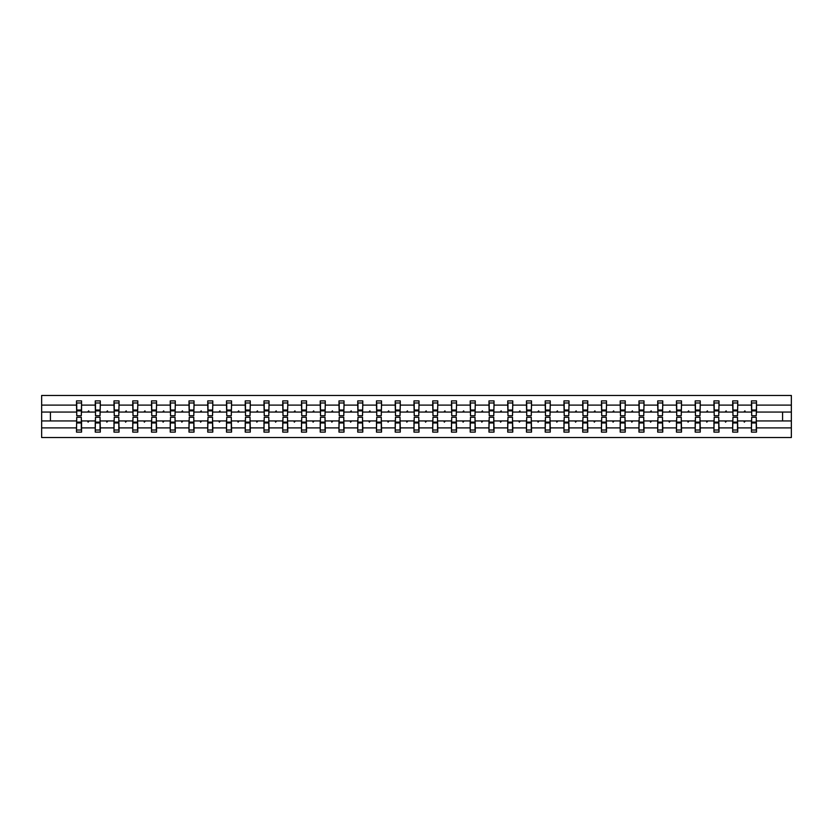<?xml version="1.0" encoding="UTF-8"?>
<svg xmlns="http://www.w3.org/2000/svg" width="833" height="833" viewBox="0 0 833 833"><rect width="100%" height="100%" fill="white"/><g stroke="black" fill="none" stroke-linecap="round" stroke-linejoin="round"><path stroke-width="1.25" d="M76.74 419.145L76.501 427.891L41.65 427.891L41.65 437.533L791.35 437.533L791.35 427.891L756.499 427.891L756.499 432.119L751.449 432.119L751.449 420.946L743.859 420.946L744.296 422.144L745.337 420.946M751.689 419.145L751.449 420.946M791.35 427.891L791.35 412.054L756.499 412.054L756.499 400.881L751.449 400.881L751.449 405.109L737.746 405.109L737.507 413.855M751.689 413.855L751.449 405.109M732.946 419.145L732.696 420.946L725.116 420.946L725.553 422.144L726.584 420.946M751.449 427.891L737.746 427.891L737.746 432.119L732.696 432.119L732.696 420.946M737.746 405.109L737.746 400.881L732.696 400.881L732.696 405.109L719.004 405.109L718.764 413.855M732.946 413.855L732.696 405.109M714.193 419.145L713.954 420.946L706.363 420.946L706.8 422.144L707.842 420.946M732.696 427.891L719.004 427.891L719.004 432.119L713.954 432.119L713.954 420.946M719.004 405.109L719.004 400.881L713.954 400.881L713.954 405.109L700.251 405.109L700.012 413.855M714.193 413.855L713.954 405.109M695.44 419.145L695.201 420.946L687.621 420.946L688.058 422.144L689.089 420.946M713.954 427.891L700.251 427.891L700.251 432.119L695.201 432.119L695.201 420.946M700.251 405.109L700.251 400.881L695.201 400.881L695.201 405.109L681.498 405.109L681.259 413.855M695.44 413.855L695.201 405.109M676.698 419.145L676.458 420.946L668.868 420.946L669.305 422.144L670.346 420.946M695.201 427.891L681.498 427.891L681.498 432.119L676.458 432.119L676.458 420.946M681.498 405.109L681.498 400.881L676.458 400.881L676.458 405.109L662.756 405.109L662.516 413.855M676.698 413.855L676.458 405.109M657.945 419.145L657.706 420.946L650.115 420.946L650.552 422.144L651.593 420.946M676.458 427.891L662.756 427.891L662.756 432.119L657.706 432.119L657.706 420.946M662.756 405.109L662.756 400.881L657.706 400.881L657.706 405.109L644.003 405.109L643.763 413.855M657.945 413.855L657.706 405.109M639.203 419.145L638.963 420.946L631.372 420.946L631.81 422.144L632.851 420.946M657.706 427.891L644.003 427.891L644.003 432.119L638.963 432.119L638.963 420.946M644.003 405.109L644.003 400.881L638.963 400.881L638.963 405.109L625.26 405.109L625.021 413.855M639.203 413.855L638.963 405.109M620.45 419.145L620.21 420.946L612.619 420.946L613.057 422.144L614.098 420.946M638.963 427.891L625.26 427.891L625.26 432.119L620.21 432.119L620.21 420.946M625.26 405.109L625.26 400.881L620.21 400.881L620.21 405.109L606.507 405.109L606.268 413.855M620.45 413.855L620.21 405.109M601.697 419.145L601.457 420.946L593.877 420.946L594.314 422.144L595.345 420.946M620.21 427.891L606.507 427.891L606.507 432.119L601.457 432.119L601.457 420.946M606.507 405.109L606.507 400.881L601.457 400.881L601.457 405.109L587.765 405.109L587.515 413.855M601.697 413.855L601.457 405.109M582.954 419.145L582.715 420.946L575.124 420.946L575.561 422.144L576.603 420.946M601.457 427.891L587.765 427.891L587.765 432.119L582.715 432.119L582.715 420.946M587.765 405.109L587.765 400.881L582.715 400.881L582.715 405.109L569.012 405.109L568.772 413.855M582.954 413.855L582.715 405.109M564.201 419.145L563.962 420.946L556.371 420.946L556.808 422.144L557.85 420.946M582.715 427.891L569.012 427.891L569.012 432.119L563.962 432.119L563.962 420.946M569.012 405.109L569.012 400.881L563.962 400.881L563.962 405.109L550.259 405.109L550.019 413.855M564.201 413.855L563.962 405.109M545.459 419.145L545.219 420.946L537.629 420.946L538.066 422.144L539.107 420.946M563.962 427.891L550.259 427.891L550.259 432.119L545.219 432.119L545.219 420.946M550.259 405.109L550.259 400.881L545.219 400.881L545.219 405.109L531.516 405.109L531.277 413.855M545.459 413.855L545.219 405.109M526.706 419.145L526.466 420.946L518.876 420.946L519.313 422.144L520.354 420.946M545.219 427.891L531.516 427.891L531.516 432.119L526.466 432.119L526.466 420.946M531.516 405.109L531.516 400.881L526.466 400.881L526.466 405.109L512.764 405.109L512.524 413.855M526.706 413.855L526.466 405.109M507.963 419.145L507.724 420.946L500.133 420.946L500.571 422.144L501.601 420.946M526.466 427.891L512.764 427.891L512.764 432.119L507.724 432.119L507.724 420.946M512.764 405.109L512.764 400.881L507.724 400.881L507.724 405.109L494.021 405.109L493.782 413.855M507.963 413.855L507.724 405.109M489.21 419.145L488.971 420.946L481.38 420.946L481.818 422.144L482.859 420.946M507.724 427.891L494.021 427.891L494.021 432.119L488.971 432.119L488.971 420.946M494.021 405.109L494.021 400.881L488.971 400.881L488.971 405.109L475.268 405.109L475.029 413.855M489.21 413.855L488.971 405.109M470.458 419.145L470.218 420.946L462.638 420.946L463.075 422.144L464.106 420.946M488.971 427.891L475.268 427.891L475.268 432.119L470.218 432.119L470.218 420.946M475.268 405.109L475.268 400.881L470.218 400.881L470.218 405.109L456.526 405.109L456.276 413.855M470.458 413.855L470.218 405.109M451.715 419.145L451.476 420.946L443.885 420.946L444.322 422.144L445.363 420.946M470.218 427.891L456.526 427.891L456.526 432.119L451.476 432.119L451.476 420.946M456.526 405.109L456.526 400.881L451.476 400.881L451.476 405.109L437.773 405.109L437.533 413.855M451.715 413.855L451.476 405.109M432.962 419.145L432.723 420.946L425.132 420.946L425.569 422.144L426.611 420.946M451.476 427.891L437.773 427.891L437.773 432.119L432.723 432.119L432.723 420.946M437.773 405.109L437.773 400.881L432.723 400.881L432.723 405.109L419.02 405.109L418.78 413.855M432.962 413.855L432.723 405.109M414.22 419.145L413.98 420.946L406.389 420.946L406.827 422.144L407.868 420.946M432.723 427.891L419.02 427.891L419.02 432.119L413.98 432.119L413.98 420.946M419.02 405.109L419.02 400.881L413.98 400.881L413.98 405.109L400.277 405.109L400.038 413.855M414.22 413.855L413.98 405.109M395.467 419.145L395.227 420.946L387.637 420.946L388.074 422.144L389.115 420.946M413.98 427.891L400.277 427.891L400.277 432.119L395.227 432.119L395.227 420.946M400.277 405.109L400.277 400.881L395.227 400.881L395.227 405.109L381.524 405.109L381.285 413.855M395.467 413.855L395.227 405.109M376.724 419.145L376.474 420.946L368.894 420.946L369.331 422.144L370.362 420.946M395.227 427.891L381.524 427.891L381.524 432.119L376.474 432.119L376.474 420.946M381.524 405.109L381.524 400.881L376.474 400.881L376.474 405.109L362.782 405.109L362.542 413.855M376.724 413.855L376.474 405.109M357.971 419.145L357.732 420.946L350.141 420.946L350.578 422.144L351.62 420.946M376.474 427.891L362.782 427.891L362.782 432.119L357.732 432.119L357.732 420.946M362.782 405.109L362.782 400.881L357.732 400.881L357.732 405.109L344.029 405.109L343.79 413.855M357.971 413.855L357.732 405.109M339.218 419.145L338.979 420.946L331.399 420.946L331.836 422.144L332.867 420.946M357.732 427.891L344.029 427.891L344.029 432.119L338.979 432.119L338.979 420.946M344.029 405.109L344.029 400.881L338.979 400.881L338.979 405.109L325.276 405.109L325.037 413.855M339.218 413.855L338.979 405.109M320.476 419.145L320.236 420.946L312.646 420.946L313.083 422.144L314.124 420.946M338.979 427.891L325.276 427.891L325.276 432.119L320.236 432.119L320.236 420.946M325.276 405.109L325.276 400.881L320.236 400.881L320.236 405.109L306.534 405.109L306.294 413.855M320.476 413.855L320.236 405.109M301.723 419.145L301.484 420.946L293.893 420.946L294.33 422.144L295.371 420.946M320.236 427.891L306.534 427.891L306.534 432.119L301.484 432.119L301.484 420.946M306.534 405.109L306.534 400.881L301.484 400.881L301.484 405.109L287.781 405.109L287.541 413.855M301.723 413.855L301.484 405.109M282.981 419.145L282.741 420.946L275.15 420.946L275.588 422.144L276.629 420.946M301.484 427.891L287.781 427.891L287.781 432.119L282.741 432.119L282.741 420.946M287.781 405.109L287.781 400.881L282.741 400.881L282.741 405.109L269.038 405.109L268.799 413.855M282.981 413.855L282.741 405.109M264.228 419.145L263.988 420.946L256.397 420.946L256.835 422.144L257.876 420.946M282.741 427.891L269.038 427.891L269.038 432.119L263.988 432.119L263.988 420.946M269.038 405.109L269.038 400.881L263.988 400.881L263.988 405.109L250.285 405.109L250.046 413.855M264.228 413.855L263.988 405.109M245.485 419.145L245.235 420.946L237.655 420.946L238.092 422.144L239.123 420.946M263.988 427.891L250.285 427.891L250.285 432.119L245.235 432.119L245.235 420.946M250.285 405.109L250.285 400.881L245.235 400.881L245.235 405.109L231.543 405.109L231.303 413.855M245.485 413.855L245.235 405.109M226.732 419.145L226.493 420.946L218.902 420.946L219.339 422.144L220.381 420.946M245.235 427.891L231.543 427.891L231.543 432.119L226.493 432.119L226.493 420.946M231.543 405.109L231.543 400.881L226.493 400.881L226.493 405.109L212.79 405.109L212.55 413.855M226.732 413.855L226.493 405.109M207.979 419.145L207.74 420.946L200.149 420.946L200.597 422.144L201.628 420.946M226.493 427.891L212.79 427.891L212.79 432.119L207.74 432.119L207.74 420.946M212.79 405.109L212.79 400.881L207.74 400.881L207.74 405.109L194.037 405.109L193.797 413.855M207.979 413.855L207.74 405.109M189.237 419.145L188.997 420.946L181.407 420.946L181.844 422.144L182.885 420.946M207.74 427.891L194.037 427.891L194.037 432.119L188.997 432.119L188.997 420.946M194.037 405.109L194.037 400.881L188.997 400.881L188.997 405.109L175.294 405.109L175.055 413.855M189.237 413.855L188.997 405.109M170.484 419.145L170.244 420.946L162.654 420.946L163.091 422.144L164.132 420.946M188.997 427.891L175.294 427.891L175.294 432.119L170.244 432.119L170.244 420.946M175.294 405.109L175.294 400.881L170.244 400.881L170.244 405.109L156.542 405.109L156.302 413.855M170.484 413.855L170.244 405.109M151.741 419.145L151.502 420.946L143.911 420.946L144.348 422.144L145.379 420.946M170.244 427.891L156.542 427.891L156.542 432.119L151.502 432.119L151.502 420.946M156.542 405.109L156.542 400.881L151.502 400.881L151.502 405.109L137.799 405.109L137.56 413.855M151.741 413.855L151.502 405.109M132.988 419.145L132.749 420.946L125.158 420.946L125.596 422.144L126.637 420.946M151.502 427.891L137.799 427.891L137.799 432.119L132.749 432.119L132.749 420.946M137.799 405.109L137.799 400.881L132.749 400.881L132.749 405.109L119.046 405.109L118.807 413.855M132.988 413.855L132.749 405.109M114.236 419.145L113.996 420.946L106.416 420.946L106.853 422.144L107.884 420.946M132.749 427.891L119.046 427.891L119.046 432.119L113.996 432.119L113.996 420.946M119.046 405.109L119.046 400.881L113.996 400.881L113.996 405.109L100.304 405.109L100.054 413.855M114.236 413.855L113.996 405.109M95.493 419.145L95.254 420.946L87.663 420.946L88.1 422.144L89.141 420.946M113.996 427.891L100.304 427.891L100.304 432.119L95.254 432.119L95.254 420.946M100.304 405.109L100.304 400.881L95.254 400.881L95.254 405.109L81.551 405.109L81.551 400.881L76.501 400.881L76.501 405.109L41.65 405.109L41.65 395.467L791.35 395.467L791.35 405.109L756.499 405.109M95.493 413.855L95.254 405.109M76.501 427.891L76.501 432.119L81.551 432.119L81.551 420.946L87.663 420.946M76.74 413.855L76.501 405.109M756.26 419.145L756.499 427.891M756.499 412.054L756.26 413.855M737.507 419.145L737.746 427.891M718.764 419.145L719.004 427.891M700.012 419.145L700.251 427.891M681.259 419.145L681.498 427.891M662.516 419.145L662.756 427.891M643.763 419.145L644.003 427.891M625.021 419.145L625.26 427.891M606.268 419.145L606.507 427.891M587.515 419.145L587.765 427.891M568.772 419.145L569.012 427.891M550.019 419.145L550.259 427.891M531.277 419.145L531.516 427.891M512.524 419.145L512.764 427.891M493.782 419.145L494.021 427.891M475.029 419.145L475.268 427.891M456.276 419.145L456.526 427.891M437.533 419.145L437.773 427.891M418.78 419.145L419.02 427.891M400.038 419.145L400.277 427.891M381.285 419.145L381.524 427.891M362.542 419.145L362.782 427.891M343.79 419.145L344.029 427.891M325.037 419.145L325.276 427.891M306.294 419.145L306.534 427.891M287.541 419.145L287.781 427.891M268.799 419.145L269.038 427.891M250.046 419.145L250.285 427.891M231.303 419.145L231.543 427.891M212.55 419.145L212.79 427.891M193.797 419.145L194.037 427.891M175.055 419.145L175.294 427.891M156.302 419.145L156.542 427.891M137.56 419.145L137.799 427.891M118.807 419.145L119.046 427.891M100.054 419.145L100.304 427.891M95.254 427.891L81.551 427.891M743.859 420.946L737.746 420.946M751.449 412.054L745.337 412.054L744.9 410.856L743.859 412.054L737.746 412.054M743.859 412.054L745.337 412.054M725.116 420.946L719.004 420.946M732.696 412.054L726.584 412.054L726.147 410.856L725.116 412.054L719.004 412.054M725.116 412.054L726.584 412.054M706.363 420.946L700.251 420.946M713.954 412.054L707.842 412.054L707.404 410.856L706.363 412.054L700.251 412.054M706.363 412.054L707.842 412.054M687.621 420.946L681.498 420.946M695.201 412.054L689.089 412.054L688.652 410.856L687.621 412.054L681.498 412.054M687.621 412.054L689.089 412.054M668.868 420.946L662.756 420.946M676.458 412.054L670.346 412.054L669.909 410.856L668.868 412.054L662.756 412.054M668.868 412.054L670.346 412.054M650.115 420.946L644.003 420.946M657.706 412.054L651.593 412.054L651.156 410.856L650.115 412.054L644.003 412.054M650.115 412.054L651.593 412.054M631.372 420.946L625.26 420.946M638.963 412.054L632.851 412.054L632.403 410.856L631.372 412.054L625.26 412.054M631.372 412.054L632.851 412.054M612.619 420.946L606.507 420.946M620.21 412.054L614.098 412.054L613.661 410.856L612.619 412.054L606.507 412.054M612.619 412.054L614.098 412.054M593.877 420.946L587.765 420.946M601.457 412.054L595.345 412.054L594.908 410.856L593.877 412.054L587.765 412.054M593.877 412.054L595.345 412.054M575.124 420.946L569.012 420.946M582.715 412.054L576.603 412.054L576.165 410.856L575.124 412.054L569.012 412.054M575.124 412.054L576.603 412.054M556.371 420.946L550.259 420.946M563.962 412.054L557.85 412.054L557.412 410.856L556.371 412.054L550.259 412.054M556.371 412.054L557.85 412.054M537.629 420.946L531.516 420.946M545.219 412.054L539.107 412.054L538.67 410.856L537.629 412.054L531.516 412.054M537.629 412.054L539.107 412.054M518.876 420.946L512.764 420.946M526.466 412.054L520.354 412.054L519.917 410.856L518.876 412.054L512.764 412.054M518.876 412.054L520.354 412.054M500.133 420.946L494.021 420.946M507.724 412.054L501.601 412.054L501.164 410.856L500.133 412.054L494.021 412.054M500.133 412.054L501.601 412.054M481.38 420.946L475.268 420.946M488.971 412.054L482.859 412.054L482.422 410.856L481.38 412.054L475.268 412.054M481.38 412.054L482.859 412.054M462.638 420.946L456.526 420.946M470.218 412.054L464.106 412.054L463.669 410.856L462.638 412.054L456.526 412.054M462.638 412.054L464.106 412.054M443.885 420.946L437.773 420.946M451.476 412.054L445.363 412.054L444.926 410.856L443.885 412.054L437.773 412.054M443.885 412.054L445.363 412.054M425.132 420.946L419.02 420.946M432.723 412.054L426.611 412.054L426.173 410.856L425.132 412.054L419.02 412.054M425.132 412.054L426.611 412.054M406.389 420.946L400.277 420.946M413.98 412.054L407.868 412.054L407.431 410.856L406.389 412.054L400.277 412.054M406.389 412.054L407.868 412.054M387.637 420.946L381.524 420.946M395.227 412.054L389.115 412.054L388.678 410.856L387.637 412.054L381.524 412.054M387.637 412.054L389.115 412.054M368.894 420.946L362.782 420.946M376.474 412.054L370.362 412.054L369.925 410.856L368.894 412.054L362.782 412.054M368.894 412.054L370.362 412.054M350.141 420.946L344.029 420.946M357.732 412.054L351.62 412.054L351.182 410.856L350.141 412.054L344.029 412.054M350.141 412.054L351.62 412.054M331.399 420.946L325.276 420.946M338.979 412.054L332.867 412.054L332.429 410.856L331.399 412.054L325.276 412.054M331.399 412.054L332.867 412.054M312.646 420.946L306.534 420.946M320.236 412.054L314.124 412.054L313.687 410.856L312.646 412.054L306.534 412.054M312.646 412.054L314.124 412.054M293.893 420.946L287.781 420.946M301.484 412.054L295.371 412.054L294.934 410.856L293.893 412.054L287.781 412.054M293.893 412.054L295.371 412.054M275.15 420.946L269.038 420.946M282.741 412.054L276.629 412.054L276.192 410.856L275.15 412.054L269.038 412.054M275.15 412.054L276.629 412.054M256.397 420.946L250.285 420.946M263.988 412.054L257.876 412.054L257.439 410.856L256.397 412.054L250.285 412.054M256.397 412.054L257.876 412.054M237.655 420.946L231.543 420.946M245.235 412.054L239.123 412.054L238.686 410.856L237.655 412.054L231.543 412.054M237.655 412.054L239.123 412.054M218.902 420.946L212.79 420.946M226.493 412.054L220.381 412.054L219.943 410.856L218.902 412.054L212.79 412.054M218.902 412.054L220.381 412.054M200.149 420.946L194.037 420.946M207.74 412.054L201.628 412.054L201.19 410.856L200.149 412.054L194.037 412.054M200.149 412.054L201.628 412.054M181.407 420.946L175.294 420.946M188.997 412.054L182.885 412.054L182.448 410.856L181.407 412.054L175.294 412.054M181.407 412.054L182.885 412.054M162.654 420.946L156.542 420.946M170.244 412.054L164.132 412.054L163.695 410.856L162.654 412.054L156.542 412.054M162.654 412.054L164.132 412.054M143.911 420.946L137.799 420.946M151.502 412.054L145.379 412.054L144.942 410.856L143.911 412.054L137.799 412.054M143.911 412.054L145.379 412.054M125.158 420.946L119.046 420.946M132.749 412.054L126.637 412.054L126.2 410.856L125.158 412.054L119.046 412.054M125.158 412.054L126.637 412.054M106.416 420.946L100.304 420.946M113.996 412.054L107.884 412.054L107.447 410.856L106.416 412.054L100.304 412.054M106.416 412.054L107.884 412.054M95.254 412.054L89.141 412.054L88.704 410.856L87.663 412.054L81.551 412.054L81.551 405.109M87.663 412.054L89.141 412.054M81.311 419.145L81.551 420.946M81.551 412.054L81.311 413.855M76.501 420.946L41.65 420.946L41.65 405.109M41.65 427.891L41.65 420.946M76.501 412.054L41.65 412.054M791.35 412.054L791.35 405.109M50.428 420.946L50.428 412.054M782.572 412.054L782.572 420.946L756.499 420.946M791.35 420.946L782.572 420.946M76.74 410.908L76.74 402.985L81.551 402.985L81.311 415.719L76.74 415.719L76.74 410.908L81.311 410.908M81.311 422.092L81.311 430.015L76.501 430.015L76.74 417.281L81.311 417.281L81.311 422.092L76.74 422.092M95.493 410.908L95.493 402.985L100.304 402.985L100.054 415.719L95.493 415.719L95.493 410.908L100.054 410.908M100.054 422.092L100.054 430.015L95.254 430.015L95.493 417.281L100.054 417.281L100.054 422.092L95.493 422.092M114.236 410.908L114.236 402.985L119.046 402.985L118.807 415.719L114.236 415.719L114.236 410.908L118.807 410.908M118.807 422.092L118.807 430.015L113.996 430.015L114.236 417.281L118.807 417.281L118.807 422.092L114.236 422.092M132.988 410.908L132.988 402.985L137.799 402.985L137.56 415.719L132.988 415.719L132.988 410.908L137.56 410.908M137.56 422.092L137.56 430.015L132.749 430.015L132.988 417.281L137.56 417.281L137.56 422.092L132.988 422.092M151.741 410.908L151.741 402.985L156.542 402.985L156.302 415.719L151.741 415.719L151.741 410.908L156.302 410.908M156.302 422.092L156.302 430.015L151.502 430.015L151.741 417.281L156.302 417.281L156.302 422.092L151.741 422.092M170.484 410.908L170.484 402.985L175.294 402.985L175.055 415.719L170.484 415.719L170.484 410.908L175.055 410.908M175.055 422.092L175.055 430.015L170.244 430.015L170.484 417.281L175.055 417.281L175.055 422.092L170.484 422.092M189.237 410.908L189.237 402.985L194.037 402.985L193.797 415.719L189.237 415.719L189.237 410.908L193.797 410.908M193.797 422.092L193.797 430.015L188.997 430.015L189.237 417.281L193.797 417.281L193.797 422.092L189.237 422.092M207.979 410.908L207.979 402.985L212.79 402.985L212.55 415.719L207.979 415.719L207.979 410.908L212.55 410.908M212.55 422.092L212.55 430.015L207.74 430.015L207.979 417.281L212.55 417.281L212.55 422.092L207.979 422.092M226.732 410.908L226.732 402.985L231.543 402.985L231.303 415.719L226.732 415.719L226.732 410.908L231.303 410.908M231.303 422.092L231.303 430.015L226.493 430.015L226.732 417.281L231.303 417.281L231.303 422.092L226.732 422.092M245.485 410.908L245.485 402.985L250.285 402.985L250.046 415.719L245.485 415.719L245.485 410.908L250.046 410.908M250.046 422.092L250.046 430.015L245.235 430.015L245.485 417.281L250.046 417.281L250.046 422.092L245.485 422.092M264.228 410.908L264.228 402.985L269.038 402.985L268.799 415.719L264.228 415.719L264.228 410.908L268.799 410.908M268.799 422.092L268.799 430.015L263.988 430.015L264.228 417.281L268.799 417.281L268.799 422.092L264.228 422.092M282.981 410.908L282.981 402.985L287.781 402.985L287.541 415.719L282.981 415.719L282.981 410.908L287.541 410.908M287.541 422.092L287.541 430.015L282.741 430.015L282.981 417.281L287.541 417.281L287.541 422.092L282.981 422.092M301.723 410.908L301.723 402.985L306.534 402.985L306.294 415.719L301.723 415.719L301.723 410.908L306.294 410.908M306.294 422.092L306.294 430.015L301.484 430.015L301.723 417.281L306.294 417.281L306.294 422.092L301.723 422.092M320.476 410.908L320.476 402.985L325.276 402.985L325.037 415.719L320.476 415.719L320.476 410.908L325.037 410.908M325.037 422.092L325.037 430.015L320.236 430.015L320.476 417.281L325.037 417.281L325.037 422.092L320.476 422.092M339.218 410.908L339.218 402.985L344.029 402.985L343.79 415.719L339.218 415.719L339.218 410.908L343.79 410.908M343.79 422.092L343.79 430.015L338.979 430.015L339.218 417.281L343.79 417.281L343.79 422.092L339.218 422.092M357.971 410.908L357.971 402.985L362.782 402.985L362.542 415.719L357.971 415.719L357.971 410.908L362.542 410.908M362.542 422.092L362.542 430.015L357.732 430.015L357.971 417.281L362.542 417.281L362.542 422.092L357.971 422.092M376.724 410.908L376.724 402.985L381.524 402.985L381.285 415.719L376.724 415.719L376.724 410.908L381.285 410.908M381.285 422.092L381.285 430.015L376.474 430.015L376.724 417.281L381.285 417.281L381.285 422.092L376.724 422.092M395.467 410.908L395.467 402.985L400.277 402.985L400.038 415.719L395.467 415.719L395.467 410.908L400.038 410.908M400.038 422.092L400.038 430.015L395.227 430.015L395.467 417.281L400.038 417.281L400.038 422.092L395.467 422.092M414.22 410.908L414.22 402.985L419.02 402.985L418.78 415.719L414.22 415.719L414.22 410.908L418.78 410.908M418.78 422.092L418.78 430.015L413.98 430.015L414.22 417.281L418.78 417.281L418.78 422.092L414.22 422.092M432.962 410.908L432.962 402.985L437.773 402.985L437.533 415.719L432.962 415.719L432.962 410.908L437.533 410.908M437.533 422.092L437.533 430.015L432.723 430.015L432.962 417.281L437.533 417.281L437.533 422.092L432.962 422.092M451.715 410.908L451.715 402.985L456.526 402.985L456.276 415.719L451.715 415.719L451.715 410.908L456.276 410.908M456.276 422.092L456.276 430.015L451.476 430.015L451.715 417.281L456.276 417.281L456.276 422.092L451.715 422.092M470.458 410.908L470.458 402.985L475.268 402.985L475.029 415.719L470.458 415.719L470.458 410.908L475.029 410.908M475.029 422.092L475.029 430.015L470.218 430.015L470.458 417.281L475.029 417.281L475.029 422.092L470.458 422.092M489.21 410.908L489.21 402.985L494.021 402.985L493.782 415.719L489.21 415.719L489.21 410.908L493.782 410.908M493.782 422.092L493.782 430.015L488.971 430.015L489.21 417.281L493.782 417.281L493.782 422.092L489.21 422.092M507.963 410.908L507.963 402.985L512.764 402.985L512.524 415.719L507.963 415.719L507.963 410.908L512.524 410.908M512.524 422.092L512.524 430.015L507.724 430.015L507.963 417.281L512.524 417.281L512.524 422.092L507.963 422.092M526.706 410.908L526.706 402.985L531.516 402.985L531.277 415.719L526.706 415.719L526.706 410.908L531.277 410.908M531.277 422.092L531.277 430.015L526.466 430.015L526.706 417.281L531.277 417.281L531.277 422.092L526.706 422.092M545.459 410.908L545.459 402.985L550.259 402.985L550.019 415.719L545.459 415.719L545.459 410.908L550.019 410.908M550.019 422.092L550.019 430.015L545.219 430.015L545.459 417.281L550.019 417.281L550.019 422.092L545.459 422.092M564.201 410.908L564.201 402.985L569.012 402.985L568.772 415.719L564.201 415.719L564.201 410.908L568.772 410.908M568.772 422.092L568.772 430.015L563.962 430.015L564.201 417.281L568.772 417.281L568.772 422.092L564.201 422.092M582.954 410.908L582.954 402.985L587.765 402.985L587.515 415.719L582.954 415.719L582.954 410.908L587.515 410.908M587.515 422.092L587.515 430.015L582.715 430.015L582.954 417.281L587.515 417.281L587.515 422.092L582.954 422.092M601.697 410.908L601.697 402.985L606.507 402.985L606.268 415.719L601.697 415.719L601.697 410.908L606.268 410.908M606.268 422.092L606.268 430.015L601.457 430.015L601.697 417.281L606.268 417.281L606.268 422.092L601.697 422.092M620.45 410.908L620.45 402.985L625.26 402.985L625.021 415.719L620.45 415.719L620.45 410.908L625.021 410.908M625.021 422.092L625.021 430.015L620.21 430.015L620.45 417.281L625.021 417.281L625.021 422.092L620.45 422.092M639.203 410.908L639.203 402.985L644.003 402.985L643.763 415.719L639.203 415.719L639.203 410.908L643.763 410.908M643.763 422.092L643.763 430.015L638.963 430.015L639.203 417.281L643.763 417.281L643.763 422.092L639.203 422.092M657.945 410.908L657.945 402.985L662.756 402.985L662.516 415.719L657.945 415.719L657.945 410.908L662.516 410.908M662.516 422.092L662.516 430.015L657.706 430.015L657.945 417.281L662.516 417.281L662.516 422.092L657.945 422.092M676.698 410.908L676.698 402.985L681.498 402.985L681.259 415.719L676.698 415.719L676.698 410.908L681.259 410.908M681.259 422.092L681.259 430.015L676.458 430.015L676.698 417.281L681.259 417.281L681.259 422.092L676.698 422.092M695.44 410.908L695.44 402.985L700.251 402.985L700.012 415.719L695.44 415.719L695.44 410.908L700.012 410.908M700.012 422.092L700.012 430.015L695.201 430.015L695.44 417.281L700.012 417.281L700.012 422.092L695.44 422.092M714.193 410.908L714.193 402.985L719.004 402.985L718.764 415.719L714.193 415.719L714.193 410.908L718.764 410.908M718.764 422.092L718.764 430.015L713.954 430.015L714.193 417.281L718.764 417.281L718.764 422.092L714.193 422.092M732.946 410.908L732.946 402.985L737.746 402.985L737.507 415.719L732.946 415.719L732.946 410.908L737.507 410.908M737.507 422.092L737.507 430.015L732.696 430.015L732.946 417.281L737.507 417.281L737.507 422.092L732.946 422.092M751.689 410.908L751.689 402.985L756.499 402.985L756.26 415.719L751.689 415.719L751.689 410.908L756.26 410.908M756.26 422.092L756.26 430.015L751.449 430.015L751.689 417.281L756.26 417.281L756.26 422.092L751.689 422.092M81.311 422.81L76.74 422.81M76.74 410.19L81.311 410.19M95.493 410.19L100.054 410.19M114.236 410.19L118.807 410.19M132.988 410.19L137.56 410.19M151.741 410.19L156.302 410.19M100.054 422.81L95.493 422.81M118.807 422.81L114.236 422.81M137.56 422.81L132.988 422.81M156.302 422.81L151.741 422.81M170.484 410.19L175.055 410.19M175.055 422.81L170.484 422.81M189.237 410.19L193.797 410.19M193.797 422.81L189.237 422.81M207.979 410.19L212.55 410.19M212.55 422.81L207.979 422.81M226.732 410.19L231.303 410.19M231.303 422.81L226.732 422.81M245.485 410.19L250.046 410.19M250.046 422.81L245.485 422.81M264.228 410.19L268.799 410.19M268.799 422.81L264.228 422.81M282.981 410.19L287.541 410.19M287.541 422.81L282.981 422.81M301.723 410.19L306.294 410.19M306.294 422.81L301.723 422.81M320.476 410.19L325.037 410.19M325.037 422.81L320.476 422.81M339.218 410.19L343.79 410.19M343.79 422.81L339.218 422.81M357.971 410.19L362.542 410.19M362.542 422.81L357.971 422.81M376.724 410.19L381.285 410.19M381.285 422.81L376.724 422.81M395.467 410.19L400.038 410.19M400.038 422.81L395.467 422.81M414.22 410.19L418.78 410.19M418.78 422.81L414.22 422.81M432.962 410.19L437.533 410.19M437.533 422.81L432.962 422.81M451.715 410.19L456.276 410.19M456.276 422.81L451.715 422.81M470.458 410.19L475.029 410.19M475.029 422.81L470.458 422.81M489.21 410.19L493.782 410.19M493.782 422.81L489.21 422.81M507.963 410.19L512.524 410.19M512.524 422.81L507.963 422.81M526.706 410.19L531.277 410.19M531.277 422.81L526.706 422.81M545.459 410.19L550.019 410.19M550.019 422.81L545.459 422.81M564.201 410.19L568.772 410.19M568.772 422.81L564.201 422.81M582.954 410.19L587.515 410.19M587.515 422.81L582.954 422.81M601.697 410.19L606.268 410.19M606.268 422.81L601.697 422.81M620.45 410.19L625.021 410.19M625.021 422.81L620.45 422.81M639.203 410.19L643.763 410.19M643.763 422.81L639.203 422.81M657.945 410.19L662.516 410.19M662.516 422.81L657.945 422.81M676.698 410.19L681.259 410.19M681.259 422.81L676.698 422.81M695.44 410.19L700.012 410.19M700.012 422.81L695.44 422.81M714.193 410.19L718.764 410.19M718.764 422.81L714.193 422.81M732.946 410.19L737.507 410.19M737.507 422.81L732.946 422.81M751.689 410.19L756.26 410.19M756.26 422.81L751.689 422.81M81.311 422.987L76.74 422.987M76.74 410.013L81.311 410.013M95.493 410.013L100.054 410.013M114.236 410.013L118.807 410.013M132.988 410.013L137.56 410.013M151.741 410.013L156.302 410.013M100.054 422.987L95.493 422.987M118.807 422.987L114.236 422.987M137.56 422.987L132.988 422.987M156.302 422.987L151.741 422.987M170.484 410.013L175.055 410.013M175.055 422.987L170.484 422.987M189.237 410.013L193.797 410.013M193.797 422.987L189.237 422.987M207.979 410.013L212.55 410.013M212.55 422.987L207.979 422.987M226.732 410.013L231.303 410.013M231.303 422.987L226.732 422.987M245.485 410.013L250.046 410.013M250.046 422.987L245.485 422.987M264.228 410.013L268.799 410.013M268.799 422.987L264.228 422.987M282.981 410.013L287.541 410.013M287.541 422.987L282.981 422.987M301.723 410.013L306.294 410.013M306.294 422.987L301.723 422.987M320.476 410.013L325.037 410.013M325.037 422.987L320.476 422.987M339.218 410.013L343.79 410.013M343.79 422.987L339.218 422.987M357.971 410.013L362.542 410.013M362.542 422.987L357.971 422.987M376.724 410.013L381.285 410.013M381.285 422.987L376.724 422.987M395.467 410.013L400.038 410.013M400.038 422.987L395.467 422.987M414.22 410.013L418.78 410.013M418.78 422.987L414.22 422.987M432.962 410.013L437.533 410.013M437.533 422.987L432.962 422.987M451.715 410.013L456.276 410.013M456.276 422.987L451.715 422.987M470.458 410.013L475.029 410.013M475.029 422.987L470.458 422.987M489.21 410.013L493.782 410.013M493.782 422.987L489.21 422.987M507.963 410.013L512.524 410.013M512.524 422.987L507.963 422.987M526.706 410.013L531.277 410.013M531.277 422.987L526.706 422.987M545.459 410.013L550.019 410.013M550.019 422.987L545.459 422.987M564.201 410.013L568.772 410.013M568.772 422.987L564.201 422.987M582.954 410.013L587.515 410.013M587.515 422.987L582.954 422.987M601.697 410.013L606.268 410.013M606.268 422.987L601.697 422.987M620.45 410.013L625.021 410.013M625.021 422.987L620.45 422.987M639.203 410.013L643.763 410.013M643.763 422.987L639.203 422.987M657.945 410.013L662.516 410.013M662.516 422.987L657.945 422.987M676.698 410.013L681.259 410.013M681.259 422.987L676.698 422.987M695.44 410.013L700.012 410.013M700.012 422.987L695.44 422.987M714.193 410.013L718.764 410.013M718.764 422.987L714.193 422.987M732.946 410.013L737.507 410.013M737.507 422.987L732.946 422.987M751.689 410.013L756.26 410.013M756.26 422.987L751.689 422.987"/></g></svg>

